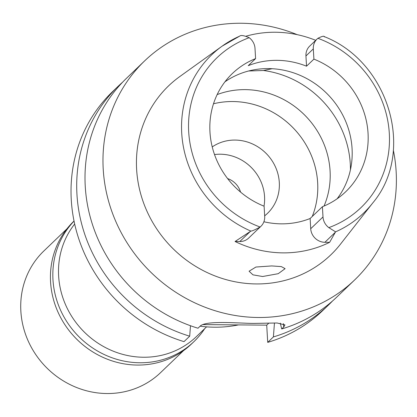 <?xml version="1.0" encoding="UTF-8"?>
<svg xmlns="http://www.w3.org/2000/svg" width="417" height="417" viewBox="0 0 417 417"><rect width="100%" height="100%" fill="white"/><g stroke="black" fill="none" stroke-linecap="round" stroke-linejoin="round"><path stroke-width="0.63" d="M306.531 66.188L313.907 59.12L313.313 48.898A13.87 12.979 -133.8 0 1 317.102 39.005L309.732 46.073A13.87 12.979 46.2 0 0 305.942 55.967L306.531 66.188A81.888 76.603 46.2 0 0 248.224 65.677L255.595 58.604A81.888 76.603 46.2 0 0 232.326 73.559A81.888 76.603 46.2 0 0 209.959 131.965A81.888 76.603 46.2 0 0 264.107 206.201L264.696 216.423A13.87 12.979 -133.8 0 1 260.906 226.316A13.87 12.979 -133.8 0 1 260.109 227.02C255.209 229.71 252.129 231.07 250.857 231.101L235.063 241.5L239.791 241.542A13.87 12.979 46.2 0 0 248.621 238.102L260.906 226.316M263.898 221.766A81.888 76.603 46.2 0 0 310.128 218.503L322.414 206.717A81.888 76.603 46.2 0 0 345.688 191.763A81.888 76.603 46.2 0 0 368.049 133.357A81.888 76.603 46.2 0 0 313.907 59.12M224.93 81.841A81.888 76.603 -133.8 0 1 306.036 78.182A81.888 76.603 -133.8 0 1 352.073 148.681A81.888 76.603 -133.8 0 1 337.103 198.805M246.139 36.159A110.859 103.703 -133.8 0 1 315.726 40.324M255.595 58.604L255.006 48.382A13.87 12.979 -133.8 0 0 249.194 37.697C244.008 35.461 240.817 34.95 239.619 36.159L222.146 46.136A109.692 102.608 -133.8 0 1 239.619 36.159M250.857 231.101A109.692 102.608 -133.8 0 1 181.718 133.07A109.692 102.608 -133.8 0 1 222.146 46.136L179.79 76.551A117.125 109.562 46.2 0 0 136.625 169.375A117.125 109.562 46.2 0 0 217.168 276.747A117.125 109.562 46.2 0 0 340.507 244.127L372.662 203.074A109.692 102.608 -133.8 0 1 335.591 231.847L328.82 227.625A13.87 12.979 -133.8 0 1 323.003 216.939L322.414 206.717M310.128 218.503L310.717 228.725A13.87 12.979 46.2 0 0 324.885 242.293L329.612 242.334A111.824 104.604 -133.8 0 1 235.063 241.5M317.102 39.005A13.87 12.979 -133.8 0 1 317.905 38.301C322.237 36.149 324.39 35.685 324.353 36.91M329.612 242.334L335.591 231.847M262.611 276.518L278.202 273.698L285.113 268.663L281.339 266.599L271.728 265.931L255.939 267.031L249.074 271.217L252.978 274.85L262.611 276.518M393.361 150.282A151.736 141.936 -133.8 0 1 396.15 171.663A151.736 141.936 -133.8 0 1 354.711 279.885A151.736 141.936 -133.8 0 1 198.336 304.457A151.736 141.936 -133.8 0 1 103.213 169.083A151.736 141.936 -133.8 0 1 144.657 60.866A151.736 141.936 -133.8 0 1 297.149 34.642M144.657 60.866L126.685 78.099A151.736 141.936 46.2 0 0 85.245 186.316A151.736 141.936 46.2 0 0 197.997 328.221L199.988 326.308C204.559 321.132 227.969 322.513 247.37 323.269A151.736 141.936 46.2 0 0 256.669 323.352L277.076 322.993L284.978 324.906L283.685 327.048L283.487 323.618M189.693 336.185A151.736 141.936 -133.8 0 1 76.947 194.275A151.736 141.936 -133.8 0 1 118.386 86.058L112.705 91.505A151.736 141.936 46.2 0 0 71.265 199.727A151.736 141.936 46.2 0 0 184.012 341.632L189.693 336.185L190.496 325.74M202.886 324.588L266.718 325.151L267.709 342.367A151.736 141.936 46.2 0 0 322.758 310.524L328.44 305.077A151.736 141.936 -133.8 0 1 273.39 336.92L267.709 342.367M332.505 301.006A151.736 141.936 -133.8 0 1 328.44 305.077M268.892 323.06L266.718 325.151M274.459 322.982L273.39 336.92M118.386 86.058A151.736 141.936 -133.8 0 1 122.624 82.17M280.313 323.123L281.689 328.961A151.736 141.936 46.2 0 0 336.743 297.118L354.711 279.885M281.689 328.961L283.685 327.048M200.139 326.172A120.424 112.647 46.2 0 0 238.482 324.9M74.674 224.023A83.092 77.729 46.2 0 0 58.63 275.971A83.092 77.729 46.2 0 0 110.724 350.108A83.092 77.729 46.2 0 0 196.355 336.649L206.571 326.855M240.557 192.086A19.265 18.025 46.2 0 0 227.609 178.585M214.52 154.561A43.352 40.553 -133.8 0 1 264.555 196.61A43.352 40.553 -133.8 0 1 264.013 206.165M264.659 215.824A43.352 40.553 46.2 0 0 267.464 213.389A43.352 40.553 46.2 0 0 279.301 182.469A43.352 40.553 46.2 0 0 255.068 145.215A43.352 40.553 46.2 0 0 212.232 146.92M213.499 103.77A83.092 77.729 -133.8 0 1 317.665 182.808A83.092 77.729 -133.8 0 1 312.239 216.475M324.04 206.045A83.092 77.729 46.2 0 0 330.076 170.902A83.092 77.729 46.2 0 0 217.148 94.591M248.615 70.994L263.466 70.499L272.15 68.711M66.819 228.954L43.874 250.961A84.297 78.855 46.2 0 0 20.85 311.082A84.297 78.855 46.2 0 0 73.694 386.293A84.297 78.855 46.2 0 0 160.571 372.642L183.516 350.629M74.033 221.031L73.788 221.271A85.021 79.532 46.2 0 0 50.566 281.908A85.021 79.532 46.2 0 0 103.864 357.76A85.021 79.532 46.2 0 0 191.481 343.994L193.879 341.695A85.021 79.532 -133.8 0 1 106.262 355.461A85.021 79.532 -133.8 0 1 52.964 279.609A85.021 79.532 -133.8 0 1 74.049 221.104M204.695 328.648A85.021 79.532 -133.8 0 1 193.879 341.695M260.109 227.02A103.916 97.208 -133.8 0 1 188.692 131.777A103.916 97.208 -133.8 0 1 249.194 37.697M239.791 241.542L250.294 231.471M310.717 228.725L323.003 216.939M317.905 38.301A103.916 97.208 -133.8 0 1 389.316 133.544A103.916 97.208 -133.8 0 1 328.82 227.625M313.313 48.898L305.942 55.967M335.383 232.217L324.885 242.293M263.466 70.499A96.337 90.119 -133.8 0 1 350.28 163.902A96.337 90.119 -133.8 0 1 350.436 169.813M372.662 203.074C415.749 152.226 389.134 61.784 324.072 36.54"/></g></svg>

